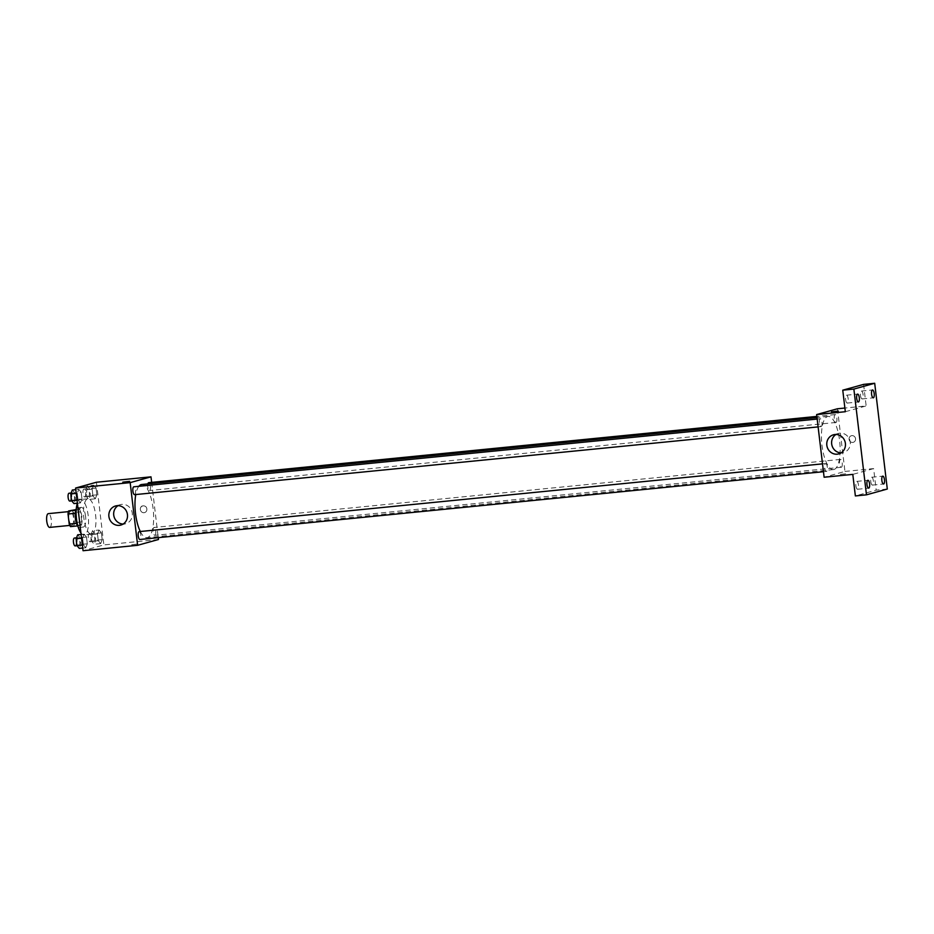 <?xml version="1.0" encoding="UTF-8"?>
<svg xmlns="http://www.w3.org/2000/svg" width="934" height="934" viewBox="0 0 934 934"><rect width="100%" height="100%" fill="white"/><g stroke="black" fill="none" stroke-linecap="round" stroke-linejoin="round"><path stroke-width="0.7" stroke-dasharray="4.67 3.5" d="M49.841 527.371A6.912 2.335 84.3 0 0 51.323 520.086A6.912 2.335 84.3 0 0 48.334 513.642M72.046 525.177A6.912 2.335 84.3 0 0 73.529 517.891A6.912 2.335 84.3 0 0 70.54 511.435A6.912 2.335 84.3 0 0 68.906 518.545A6.912 2.335 84.3 0 0 71.906 525.2A6.912 2.335 84.3 0 0 72.046 525.177M73.226 512.568L74.428 522.62A9.387 3.164 84.3 0 1 73.833 525.69L81.235 524.955A9.387 3.164 84.3 0 0 81.83 521.884L80.628 511.832L73.226 512.568A9.387 3.164 84.3 0 0 71.965 510.022M73.833 525.69L70.494 526.613M81.83 521.884L74.428 522.62M81.235 524.955L77.58 525.912M80.628 511.832A9.387 3.164 84.3 0 0 79.367 509.287L75.969 509.625M77.896 525.889A9.387 3.164 84.3 0 1 76.623 523.332L75.42 513.28A9.387 3.164 84.3 0 1 76.028 510.221L79.367 509.287M76.273 508.937A9.877 3.339 -95.7 0 1 77.65 507.757A9.877 3.339 -95.7 0 1 81.877 516.677A9.877 3.339 -95.7 0 1 79.6 527.418A9.877 3.339 -95.7 0 1 78.024 526.531M85.578 516.315A9.877 3.339 84.3 0 0 81.351 507.384A9.877 3.339 84.3 0 0 79.016 517.553A9.877 3.339 84.3 0 0 83.301 527.045A9.877 3.339 84.3 0 0 83.5 527.01A9.877 3.339 84.3 0 0 85.578 516.315M80.931 532.929A17.781 6.001 84.3 0 0 84.083 534.913A17.781 6.001 84.3 0 0 84.434 534.843A17.781 6.001 84.3 0 0 88.251 516.105A17.781 6.001 84.3 0 0 80.569 499.527A17.781 6.001 84.3 0 0 77.394 503.263L80.417 502.936L78.059 500.087L77.253 493.304L78.806 489.369L81.165 492.218L81.97 499.001L80.417 502.936L78.059 500.087L77.032 500.192M91.836 534.108A17.781 6.001 84.3 0 0 95.642 515.37A17.781 6.001 84.3 0 0 87.971 498.791A17.781 6.001 84.3 0 0 83.756 517.074A17.781 6.001 84.3 0 0 91.485 534.178A17.781 6.001 84.3 0 0 91.836 534.108M93.692 485.225L96.05 488.073L96.867 494.857L95.315 498.791L92.956 495.942L92.151 489.159L93.692 485.225L96.05 488.073L96.867 494.857L95.315 498.791L92.956 495.942L92.151 489.159L93.692 485.225L87.224 485.867L89.582 488.716L90.388 495.499L88.835 499.433L86.477 496.584L85.671 489.801L87.224 485.867M96.412 482.248L103.884 544.919L83.056 550.721M99.039 530.033L101.397 532.882L102.203 539.665L100.662 543.6L98.303 540.751L97.486 533.968L99.039 530.033L101.397 532.882L102.203 539.665L100.662 543.6L98.303 540.751L97.486 533.968L99.039 530.033L92.559 530.675L94.918 533.524L95.723 540.307L94.182 544.242L91.824 541.393L91.018 534.61L92.559 530.675M84.142 534.178L86.5 537.027L87.317 543.81L85.765 547.744L83.406 544.896L82.601 538.112L84.142 534.178L86.5 537.027L87.317 543.81L85.765 547.744L83.406 544.896L82.601 538.112L84.142 534.178L81.118 534.481M158.465 539.513L103.884 544.919M151.658 482.376L158.243 537.669M144.034 512.708A3.456 3.246 -105.5 0 0 146.755 508.4A3.456 3.246 -105.5 0 0 140.439 509.871A3.456 3.246 -105.5 0 0 144.548 512.603A3.456 3.246 -105.5 0 0 146.755 508.4A3.456 3.246 -105.5 0 0 140.427 509.871A3.456 3.246 -105.5 0 0 144.034 512.708M140.31 531.504A26.712 9.013 84.3 0 0 146.953 537.645A26.712 9.013 84.3 0 0 147.479 537.552A26.712 9.013 84.3 0 0 153.199 509.404A26.712 9.013 84.3 0 0 141.676 484.501M138.839 486.31A26.712 9.013 84.3 0 0 135.769 494.553M134.659 494.658A3.946 1.331 84.3 0 0 135.512 490.49A3.946 1.331 84.3 0 0 133.807 486.812M147.887 483.882A3.946 1.331 84.3 0 0 148.004 488.202A3.946 1.331 84.3 0 0 149.475 490.525A3.946 1.331 84.3 0 0 149.557 490.513A3.946 1.331 84.3 0 0 150.409 486.345A3.946 1.331 84.3 0 0 148.704 482.668M154.904 535.322A3.946 1.331 84.3 0 0 155.745 531.154A3.946 1.331 84.3 0 0 154.04 527.476A3.946 1.331 84.3 0 0 153.106 531.539A3.946 1.331 84.3 0 0 154.822 535.334A3.946 1.331 84.3 0 0 154.904 535.322M139.154 531.621A3.946 1.331 -95.7 0 1 140.871 535.416A3.946 1.331 -95.7 0 1 139.937 539.478M136.936 544.09L130.258 544.826L136.936 544.09M129.651 481.337L122.786 482.154M118.034 505.668A9.912 9.317 74.5 0 1 120.358 504.64A9.912 9.317 74.5 0 1 131.986 511.68A9.912 9.317 74.5 0 1 125.67 523.729A9.912 9.317 74.5 0 1 124.187 524.009A9.912 9.317 74.5 0 1 123.148 524.044M833.957 469.487A26.712 9.013 84.3 0 0 839.689 441.338A26.712 9.013 84.3 0 0 828.166 416.424A26.712 9.013 84.3 0 0 821.827 443.895A26.712 9.013 84.3 0 0 833.432 469.58A26.712 9.013 84.3 0 0 833.957 469.487M825.551 463.568A3.946 1.331 -95.7 0 1 825.633 463.544A3.946 1.331 -95.7 0 1 827.349 467.35A3.946 1.331 -95.7 0 1 826.415 471.413A3.946 1.331 -95.7 0 1 824.71 467.724A3.946 1.331 -95.7 0 1 825.551 463.568M836.035 422.448A3.946 1.331 84.3 0 0 836.887 418.28A3.946 1.331 84.3 0 0 835.183 414.591A3.946 1.331 84.3 0 0 834.249 418.654A3.946 1.331 84.3 0 0 835.965 422.46A3.946 1.331 84.3 0 0 836.035 422.448M841.382 467.257A3.946 1.331 84.3 0 0 842.234 463.089A3.946 1.331 84.3 0 0 840.53 459.4A3.946 1.331 84.3 0 0 839.584 463.462A3.946 1.331 84.3 0 0 841.301 467.269A3.946 1.331 84.3 0 0 841.382 467.257M821.149 426.593A3.946 1.331 84.3 0 0 821.99 422.425A3.946 1.331 84.3 0 0 820.286 418.736A3.946 1.331 84.3 0 0 819.351 422.798A3.946 1.331 84.3 0 0 821.068 426.604A3.946 1.331 84.3 0 0 821.149 426.593M837.471 408.765L844.943 471.437L824.115 477.239M863.588 384.388L866.157 405.928L844.885 408.041M887.3 489.042L876.197 490.14L855.369 495.931M844.943 471.437L873.629 468.599L876.197 490.14M852.719 442.436A3.456 3.246 -105.5 0 0 855.439 438.139A3.456 3.246 -105.5 0 0 849.123 439.599A3.456 3.246 -105.5 0 0 853.244 442.331A3.456 3.246 -105.5 0 0 855.439 438.139A3.456 3.246 -105.5 0 0 849.123 439.599A3.456 3.246 -105.5 0 0 852.719 442.436M845.328 411.719L866.157 405.928M873.629 468.599L852.8 474.39M845.62 473.818L838.954 474.554L845.62 473.818M838.347 411.065L831.482 411.882M835.977 434.473A9.912 9.317 74.5 0 1 838.3 433.446A9.912 9.317 74.5 0 1 849.928 440.498A9.912 9.317 74.5 0 1 843.612 452.535A9.912 9.317 74.5 0 1 842.129 452.815A9.912 9.317 74.5 0 1 841.09 452.862M860.483 395.362A3.946 1.331 84.3 0 0 862.175 398.935A3.946 1.331 84.3 0 0 863.109 394.872A3.946 1.331 84.3 0 0 861.393 391.066A3.946 1.331 84.3 0 0 860.483 395.362M845.597 399.507A3.946 1.331 84.3 0 0 847.29 403.079A3.946 1.331 84.3 0 0 848.224 399.016A3.946 1.331 84.3 0 0 846.508 395.21A3.946 1.331 84.3 0 0 845.597 399.507M870.757 481.535A3.946 1.331 84.3 0 0 872.449 485.108A3.946 1.331 84.3 0 0 873.383 481.045A3.946 1.331 84.3 0 0 871.667 477.239A3.946 1.331 84.3 0 0 870.757 481.535M855.871 485.68A3.946 1.331 84.3 0 0 857.564 489.253A3.946 1.331 84.3 0 0 858.498 485.19A3.946 1.331 84.3 0 0 856.782 481.384A3.946 1.331 84.3 0 0 855.871 485.68M77.674 534.82L80.032 537.669L80.838 544.452L79.285 548.386M78.946 545.514A3.946 1.331 84.3 0 0 79.799 541.358A3.946 1.331 84.3 0 0 78.094 537.669A3.946 1.331 84.3 0 0 77.148 541.732A3.946 1.331 84.3 0 0 78.865 545.538A3.946 1.331 84.3 0 0 78.946 545.514M86.5 537.027L80.032 537.669M87.317 543.81L80.838 544.452M85.765 547.744L82.729 548.048M83.406 544.896L82.367 545.001M82.601 538.112L81.562 538.217M75.245 545.888A3.946 1.331 84.3 0 0 76.098 541.72A3.946 1.331 84.3 0 0 74.393 538.042M72.327 490.011L74.685 492.86L75.491 499.643L73.949 503.578M73.599 500.706A3.946 1.331 84.3 0 0 74.451 496.549A3.946 1.331 84.3 0 0 72.747 492.86A3.946 1.331 84.3 0 0 71.813 496.923A3.946 1.331 84.3 0 0 73.529 500.729A3.946 1.331 84.3 0 0 73.599 500.706M78.059 500.087L77.253 493.304L78.806 489.369L75.771 489.673M78.806 489.369L81.165 492.218L74.685 492.86M81.165 492.218L81.97 499.001L75.491 499.643M81.97 499.001L80.417 502.936M77.253 493.304L76.214 493.409M69.898 501.079A3.946 1.331 84.3 0 0 70.751 496.911A3.946 1.331 84.3 0 0 69.046 493.234M93.844 541.381A3.946 1.331 84.3 0 0 94.684 537.213A3.946 1.331 84.3 0 0 92.98 533.524A3.946 1.331 84.3 0 0 92.046 537.587A3.946 1.331 84.3 0 0 93.762 541.393A3.946 1.331 84.3 0 0 93.844 541.381M101.397 532.882L94.918 533.524M102.203 539.665L95.723 540.307M100.662 543.6L94.182 544.242M98.303 540.751L91.824 541.393M97.486 533.968L91.018 534.61M90.143 541.743A3.946 1.331 84.3 0 0 90.983 537.575A3.946 1.331 84.3 0 0 89.279 533.898A3.946 1.331 84.3 0 0 88.345 537.961A3.946 1.331 84.3 0 0 90.061 541.755A3.946 1.331 84.3 0 0 90.143 541.743M88.496 496.561A3.946 1.331 84.3 0 0 89.349 492.405A3.946 1.331 84.3 0 0 87.644 488.716A3.946 1.331 84.3 0 0 86.699 492.778A3.946 1.331 84.3 0 0 88.415 496.584A3.946 1.331 84.3 0 0 88.496 496.561M96.05 488.073L89.582 488.716M96.867 494.857L90.388 495.499M95.315 498.791L88.835 499.433M92.956 495.942L86.477 496.584M92.151 489.159L85.671 489.801M84.796 496.935A3.946 1.331 84.3 0 0 85.648 492.767A3.946 1.331 84.3 0 0 83.943 489.089A3.946 1.331 84.3 0 0 82.998 493.152A3.946 1.331 84.3 0 0 84.714 496.946A3.946 1.331 84.3 0 0 84.796 496.935M69.781 525.41L71.906 525.2M68.415 511.645L70.54 511.435M81.351 507.384L77.65 507.757M83.301 527.045L79.6 527.418M87.971 498.791L80.569 499.527M91.485 534.178L84.083 534.913M120.358 504.64L115.512 505.983M125.67 523.729L120.825 525.071M828.166 416.424L817.005 417.533M833.432 469.58L146.953 537.645M823.461 471.705L826.415 471.413M822.527 463.859L825.633 463.544M835.183 414.591L816.865 416.412M835.965 422.46L149.475 490.525M840.53 459.4L154.04 527.476M841.301 467.269L154.822 535.334M820.286 418.736L817.18 419.051M821.068 426.604L818.114 426.896M838.3 433.446L833.455 434.8M843.612 452.535L838.767 453.889M862.175 398.935L873.278 397.837M861.393 391.066L872.496 389.968M872.449 485.108L883.552 483.999M871.667 477.239L882.77 476.142M857.564 489.253L868.667 488.143M856.782 481.384L867.884 480.286M847.29 403.079L858.381 401.97M846.508 395.21L857.61 394.113M78.094 537.669L76.483 537.832M78.865 545.538L77.078 545.713M72.747 492.86L71.147 493.024M73.529 500.729L71.731 500.904M92.98 533.524L89.279 533.898M93.762 541.393L90.061 541.755M87.644 488.716L83.943 489.089M88.415 496.584L84.714 496.946"/><path stroke-width="1.4" d="M68.415 511.645L48.334 513.642A6.912 2.335 84.3 0 0 46.7 520.752A6.912 2.335 84.3 0 0 49.7 527.395A6.912 2.335 84.3 0 0 49.841 527.371M76.425 523.355L69.221 524.067L68.019 514.015A9.387 3.164 84.3 0 1 68.626 510.945L75.969 509.625M69.221 524.067A9.387 3.164 84.3 0 0 70.494 526.613L77.58 525.912M78.024 526.531A9.877 3.339 -95.7 0 1 75.315 517.915A9.877 3.339 -95.7 0 1 76.273 508.937M75.234 513.303L68.019 514.015M75.759 510.244L68.626 510.945M77.032 500.192L71.591 500.729L73.949 503.578L77.394 503.239A17.781 6.001 84.3 0 0 80.931 532.929M158.243 537.669L158.465 539.513L137.637 545.304L83.056 550.721L75.584 488.05L96.412 482.248L150.993 476.842L151.658 482.376M817.005 417.533L141.676 484.501A26.712 9.013 84.3 0 0 138.839 486.31M135.769 494.553A26.712 9.013 84.3 0 0 140.31 531.504M137.637 545.304L130.165 482.633L150.993 476.842M817.18 419.051L133.807 486.812A3.946 1.331 84.3 0 0 132.873 490.875A3.946 1.331 84.3 0 0 134.589 494.67A3.946 1.331 84.3 0 0 134.659 494.658M816.865 416.412L148.704 482.668A3.946 1.331 84.3 0 0 147.887 483.882M823.461 471.705L139.937 539.478A3.946 1.331 -95.7 0 1 138.22 535.801A3.946 1.331 -95.7 0 1 139.073 531.633A3.946 1.331 -95.7 0 1 139.154 531.621L822.527 463.859M130.165 482.633L75.584 488.05M119.342 525.352A9.912 9.317 74.5 0 1 109.021 517.238A9.912 9.317 74.5 0 1 115.512 505.983A9.912 9.317 74.5 0 1 127.141 513.035A9.912 9.317 74.5 0 1 120.825 525.071A9.912 9.317 74.5 0 1 119.342 525.352M122.786 482.154L129.651 481.337M123.148 524.044A9.912 9.317 74.5 0 1 114.041 516.677A9.912 9.317 74.5 0 1 118.034 505.668M866.472 494.833L853.863 389.081L874.691 383.279L887.3 489.042L866.472 494.833L855.369 495.931L852.8 474.39L824.115 477.239L816.643 414.568L837.471 408.765L844.885 408.041M874.691 383.279L863.588 384.388L842.76 390.178L853.863 389.081M816.643 414.568L845.328 411.719L842.76 390.178M837.284 454.169A9.912 9.317 74.5 0 1 826.952 446.055A9.912 9.317 74.5 0 1 833.455 434.8A9.912 9.317 74.5 0 1 845.083 441.84A9.912 9.317 74.5 0 1 838.767 453.889A9.912 9.317 74.5 0 1 837.284 454.169M831.482 411.882L838.347 411.065M841.09 452.862A9.912 9.317 74.5 0 1 831.984 445.495A9.912 9.317 74.5 0 1 835.977 434.473M859.303 397.686A3.946 1.331 -95.7 0 1 858.381 401.97A3.946 1.331 -95.7 0 1 856.7 398.409A3.946 1.331 -95.7 0 1 857.61 394.113A3.946 1.331 -95.7 0 1 859.303 397.686M869.577 483.859A3.946 1.331 -95.7 0 1 868.667 488.143A3.946 1.331 -95.7 0 1 866.974 484.583A3.946 1.331 -95.7 0 1 867.884 480.286A3.946 1.331 -95.7 0 1 869.577 483.859M884.463 479.714A3.946 1.331 -95.7 0 1 883.552 483.999A3.946 1.331 -95.7 0 1 881.859 480.438A3.946 1.331 -95.7 0 1 882.77 476.142A3.946 1.331 -95.7 0 1 884.463 479.714M874.189 393.541A3.946 1.331 -95.7 0 1 873.278 397.837A3.946 1.331 -95.7 0 1 871.585 394.265A3.946 1.331 -95.7 0 1 872.496 389.968A3.946 1.331 -95.7 0 1 874.189 393.541M82.729 548.048L79.285 548.386L76.927 545.538L76.121 538.755L77.674 534.82L81.118 534.481M82.367 545.001L76.927 545.538M81.562 538.217L76.121 538.755M76.483 537.832L74.393 538.042A3.946 1.331 84.3 0 0 73.447 542.105A3.946 1.331 84.3 0 0 75.164 545.9A3.946 1.331 84.3 0 0 75.245 545.888M71.591 500.729L70.774 493.946L72.327 490.011L75.771 489.673M76.214 493.409L70.774 493.946M71.147 493.024L69.046 493.234A3.946 1.331 84.3 0 0 68.112 497.297A3.946 1.331 84.3 0 0 69.828 501.091A3.946 1.331 84.3 0 0 69.898 501.079M49.7 527.395L69.781 525.41M818.114 426.896L134.589 494.67M77.078 545.713L75.164 545.9M71.731 500.904L69.828 501.091"/></g></svg>
